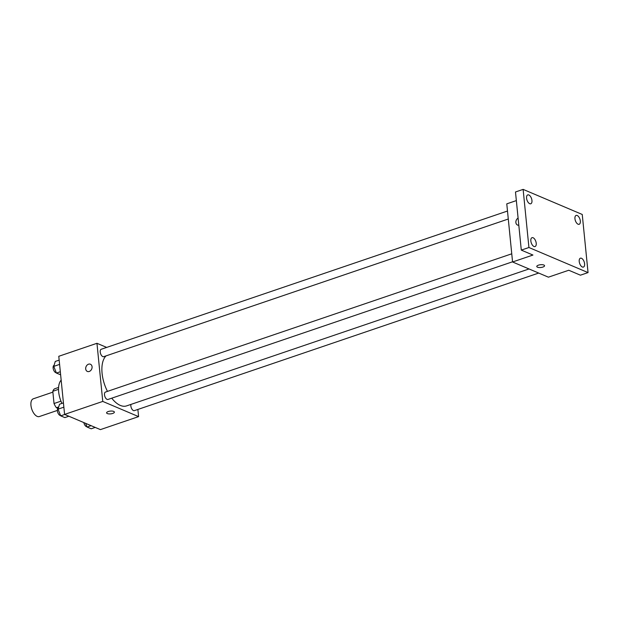 <?xml version="1.0" encoding="UTF-8"?>
<svg xmlns="http://www.w3.org/2000/svg" width="619" height="619" viewBox="0 0 619 619"><rect width="100%" height="100%" fill="white"/><g stroke="black" fill="none" stroke-linecap="round" stroke-linejoin="round"><path stroke-width="0.93" d="M52.886 392.137L33.302 398.798A9.378 4.782 71.2 0 0 30.95 405.399A9.378 4.782 71.2 0 0 39.345 416.556L57.374 410.42M57.931 408.37L56.406 407.728A12.101 6.175 71.2 0 1 54.023 403.526L52.801 391.293A12.101 6.175 71.2 0 1 54.518 388.84L58.588 387.455M58.712 406.938L56.406 407.728M58.526 389.343L52.801 391.293M60.964 401.166L54.023 403.526M61.157 380.143A18.756 9.571 71.2 0 0 58.666 391.858A18.756 9.571 71.2 0 0 61.939 403.402M137.875 409.445L138.594 416.618L100.41 429.617L64.585 414.413L58.782 356.289L96.959 343.297L106.669 347.414M138.594 416.618L102.762 401.421L64.585 414.413M108.255 411.534A3.907 1.393 -5.7 0 1 112.225 411.078A3.907 1.393 -5.7 0 1 114.383 412.099A3.907 1.393 -5.7 0 1 110.639 413.871A3.907 1.393 -5.7 0 1 106.607 412.873A3.907 1.393 -5.7 0 1 108.255 411.534M106.019 355.894A27.383 13.974 71.2 0 0 102.081 373.303A27.383 13.974 71.2 0 0 107.466 391.378M111.737 398.179A27.383 13.974 71.2 0 0 126.601 405.886L529.028 268.956M102.762 401.421L96.959 343.297M130.949 404.408A3.907 1.996 71.2 0 0 130.857 405.994A3.907 1.996 71.2 0 0 134.354 410.645L538.7 273.056M511.758 253.805L105.47 392.059A3.907 1.996 71.2 0 0 104.487 394.806A3.907 1.996 71.2 0 0 107.985 399.456L512.555 261.791M508.284 219.018L103.713 356.676A3.907 1.996 -108.8 0 1 100.572 353.619A3.907 1.996 -108.8 0 1 101.199 349.278L507.487 211.033M92.069 366.75A3.907 3.056 113 0 1 90.676 370.557A3.907 3.056 113 0 1 87.356 371.431A3.907 3.056 113 0 1 86.064 366.634A3.907 3.056 113 0 1 90.413 364.235A3.907 3.056 113 0 1 92.069 366.75M87.356 371.431A3.907 3.056 113 0 1 86.072 366.641A3.907 3.056 113 0 1 90.413 364.235M114.383 412.099A3.907 1.393 -5.7 0 1 110.639 413.871A3.907 1.393 -5.7 0 1 106.607 412.873M588.05 272.592L528.928 247.507L523.125 189.383L582.247 214.468L588.05 272.592L580.413 275.184L568.768 270.248L548.403 277.173L512.571 261.976L506.775 203.852L516.354 200.595M528.928 247.507L521.291 250.107L515.488 191.983L523.125 189.383M512.571 261.976L532.936 255.043L521.291 250.107M538.429 265.164A3.907 1.393 -5.7 0 1 542.399 264.708A3.907 1.393 -5.7 0 1 544.558 265.721A3.907 1.393 -5.7 0 1 540.813 267.501A3.907 1.393 -5.7 0 1 536.781 266.503A3.907 1.393 -5.7 0 1 538.429 265.164M518.807 225.231A3.907 3.056 113 0 1 517.53 225.053A3.907 3.056 113 0 1 515.867 221.764A3.907 3.056 113 0 1 518.095 218.097A3.907 3.056 113 0 0 515.875 221.764A3.907 3.056 113 0 0 517.53 225.053M544.558 265.721A3.907 1.393 -5.7 0 1 540.813 267.493A3.907 1.393 -5.7 0 1 536.781 266.495M578.076 224.217A4.689 2.391 -108.8 0 1 575.105 219.675A4.689 2.391 -108.8 0 1 576.127 215.42A4.689 2.391 -108.8 0 1 577.202 215.505A4.689 2.391 -108.8 0 1 580.173 220.047A4.689 2.391 -108.8 0 1 579.152 224.302A4.689 2.391 -108.8 0 1 578.076 224.217M529.702 203.697A4.689 2.391 -108.8 0 1 526.73 199.148A4.689 2.391 -108.8 0 1 527.759 194.9A4.689 2.391 -108.8 0 1 528.835 194.977A4.689 2.391 -108.8 0 1 531.798 199.527A4.689 2.391 -108.8 0 1 530.777 203.775A4.689 2.391 -108.8 0 1 529.702 203.697M533.973 246.478A4.689 2.391 -108.8 0 1 531.001 241.928A4.689 2.391 -108.8 0 1 532.031 237.673A4.689 2.391 -108.8 0 1 533.106 237.758A4.689 2.391 -108.8 0 1 536.069 242.308A4.689 2.391 -108.8 0 1 535.048 246.555A4.689 2.391 -108.8 0 1 533.973 246.478M582.347 266.998A4.689 2.391 -108.8 0 1 579.376 262.448A4.689 2.391 -108.8 0 1 580.398 258.2A4.689 2.391 -108.8 0 1 581.473 258.278A4.689 2.391 -108.8 0 1 584.444 262.827A4.689 2.391 -108.8 0 1 583.423 267.075A4.689 2.391 -108.8 0 1 582.347 266.998M60.631 374.805L56.422 373.071L53.776 366.378L55.261 361.442L59.161 360.119M60.322 371.74L56.422 373.071M59.586 364.398L53.776 366.378M54.101 365.303A3.907 1.996 71.2 0 0 53.126 368.05A3.907 1.996 71.2 0 0 56.298 372.754M68.864 416.231L64.833 417.601L60.693 415.844L58.047 409.159L59.532 404.222L63.432 402.892M64.724 414.475L60.693 415.844M63.858 407.178L58.047 409.159M58.372 408.083A3.907 1.996 71.2 0 0 57.397 410.83A3.907 1.996 71.2 0 0 60.569 415.535M95.233 427.42L91.202 428.789L87.062 427.033L85.6 423.326M91.101 425.663L87.062 427.033M83.851 422.584A3.907 1.996 71.2 0 0 86.939 426.723"/></g></svg>
